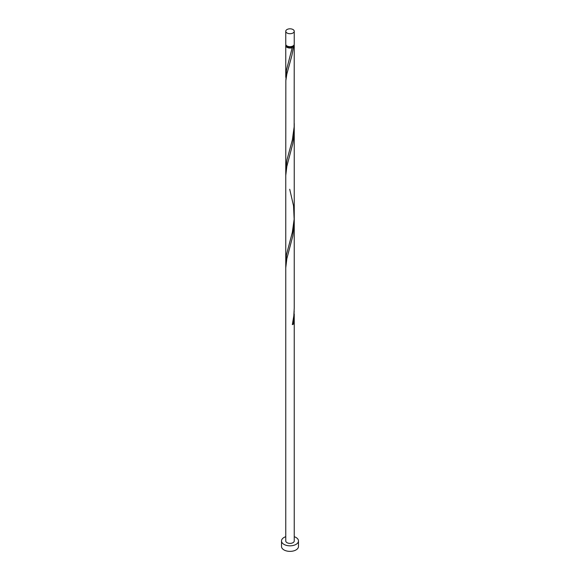 <?xml version="1.0" encoding="UTF-8"?>
<svg xmlns="http://www.w3.org/2000/svg" width="580" height="580" viewBox="0 0 580 580"><rect width="100%" height="100%" fill="white"/><g stroke="black" fill="none" stroke-linecap="round" stroke-linejoin="round"><path stroke-width="0.87" d="M286.998 32.995A4.241 2.45 0 0 0 291.624 33.524A4.241 2.45 0 0 0 294.241 31.262A4.241 2.45 0 0 0 293.001 29.529A4.241 2.45 0 0 0 288.376 29A4.241 2.45 0 0 0 285.759 31.262A4.241 2.45 0 0 0 286.998 32.995M294.241 31.262L294.241 44.218A4.241 2.45 180 0 1 291.624 46.48A4.241 2.45 180 0 1 286.998 45.95A4.241 2.45 180 0 1 285.759 44.218L285.759 31.262M293.386 45.69A3.393 1.958 180 0 1 292.4 46.987A3.393 1.958 180 0 1 287.6 46.987A3.393 1.958 180 0 1 286.614 45.69M285.759 536.696A8.482 4.894 0 0 0 281.517 540.937A8.482 4.894 0 0 0 284.004 544.395A8.482 4.894 0 0 0 293.248 545.461A8.482 4.894 0 0 0 298.482 540.937A8.482 4.894 0 0 0 295.996 537.471A8.482 4.894 0 0 0 294.241 536.696M281.517 540.937L281.517 546.476A8.482 4.894 0 0 0 284.004 549.941A8.482 4.894 0 0 0 293.248 551A8.482 4.894 0 0 0 298.482 546.476L298.482 540.937M294.067 44.906A4.241 2.45 180 0 1 294.241 45.602A4.241 2.45 180 0 1 293.538 46.951L292.4 46.987L292.342 47.64A4.241 2.45 180 0 1 286.998 47.335A4.241 2.45 180 0 1 285.759 45.602A4.241 2.45 180 0 1 285.933 44.906M292.4 46.987L286.462 70.035L285.882 80.228M294.241 45.602L294.154 126.882L292.342 139.976L286.998 159.804L285.759 169.614L285.846 80.714L286.825 74.153L291.892 55.484L293.538 46.951M289.717 189.268L293.538 205.827L294.154 219.211L292.342 232.304L286.462 254.7L285.882 264.893M294.176 126.389L294.024 134.864L292.806 143.615L286.825 166.482L285.759 175.501L285.759 267.837L286.825 258.818L292.806 235.944L294.241 221.669L294.241 308.111L293.799 315.998L292.342 324.64A4.241 2.45 180 0 0 293.538 323.952L294.176 311.054M285.759 267.837L285.759 540.937A4.241 2.45 0 0 0 286.998 542.67A4.241 2.45 0 0 0 291.624 543.199A4.241 2.45 0 0 0 294.241 540.937L294.241 314.005M292.494 323.937A0.848 0.493 180 0 1 293.538 323.952M285.759 45.602L285.759 77.278M285.759 169.614L285.759 261.942M294.241 123.446L294.241 215.782M294.241 129.34L294.241 221.669"/></g></svg>
